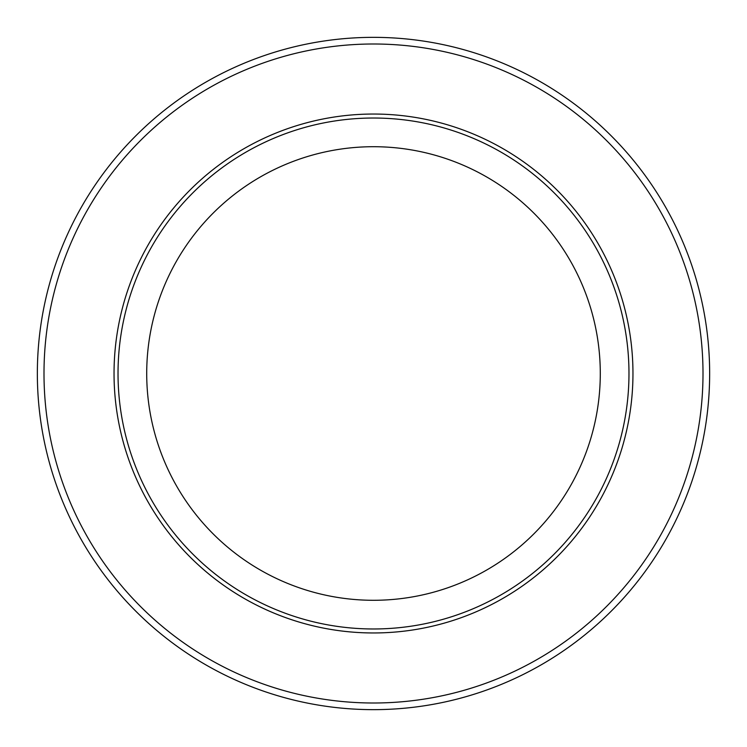 <?xml version="1.0" encoding="UTF-8"?>
<svg xmlns="http://www.w3.org/2000/svg" width="747" height="747" viewBox="0 0 747 747"><rect width="100%" height="100%" fill="white"/><g stroke="black" fill="none" stroke-linecap="round" stroke-linejoin="round"><path stroke-width="1.12" d="M146.711 373.5A226.789 226.789 0 0 1 373.5 146.711A226.789 226.789 0 0 1 600.289 373.5A226.789 226.789 0 0 1 373.5 600.289A226.789 226.789 0 0 1 146.711 373.5M628.974 373.5A255.474 255.474 0 0 1 373.5 628.974A255.474 255.474 0 0 1 118.026 373.5A255.474 255.474 0 0 1 373.5 118.026A255.474 255.474 0 0 1 628.974 373.5M709.65 373.5A336.15 336.15 0 0 1 373.5 709.65A336.15 336.15 0 0 1 37.35 373.5A336.15 336.15 0 0 1 373.5 37.35A336.15 336.15 0 0 1 709.65 373.5A336.15 336.15 0 0 0 373.5 37.35A336.15 336.15 0 0 0 37.35 373.5M114.039 373.5A259.461 259.461 0 0 1 373.5 114.039A259.461 259.461 0 0 1 632.961 373.5A259.461 259.461 0 0 1 373.5 632.961A259.461 259.461 0 0 1 114.039 373.5M703.002 373.5A329.502 329.502 0 0 1 373.5 703.002A329.502 329.502 0 0 1 43.998 373.5A329.502 329.502 0 0 1 373.5 43.998A329.502 329.502 0 0 1 703.002 373.5"/></g></svg>
